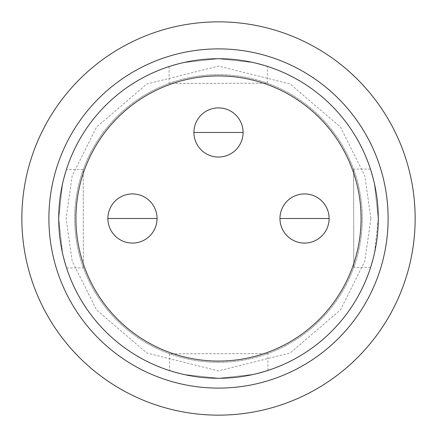 <?xml version="1.0" encoding="UTF-8"?>
<svg xmlns="http://www.w3.org/2000/svg" width="437" height="437" viewBox="0 0 437 437"><rect width="100%" height="100%" fill="white"/><g stroke="black" fill="none" stroke-linecap="round" stroke-linejoin="round"><path stroke-width="0.33" stroke-dasharray="2.19 1.64" d="M218.5 362.3A143.8 143.8 0 0 0 362.3 218.5A143.8 143.8 0 0 0 218.5 74.7A143.8 143.8 0 0 1 362.3 218.5A143.8 143.8 0 0 1 218.5 362.3A143.8 143.8 0 0 1 74.7 218.5A143.8 143.8 0 0 1 218.5 74.7A143.8 143.8 0 0 0 74.7 218.5A143.8 143.8 0 0 0 218.5 362.3M132.466 243.081A24.581 24.581 0 0 0 157.047 218.5A24.581 24.581 0 0 0 132.466 193.919A24.581 24.581 0 0 0 107.884 218.5A24.581 24.581 0 0 0 132.466 243.081M218.5 157.047A24.581 24.581 0 0 0 243.081 132.466A24.581 24.581 0 0 0 218.5 107.884A24.581 24.581 0 0 0 193.919 132.466A24.581 24.581 0 0 0 218.5 157.047M304.534 243.081A24.581 24.581 0 0 0 329.116 218.5A24.581 24.581 0 0 0 304.534 193.919A24.581 24.581 0 0 0 279.953 218.5A24.581 24.581 0 0 0 304.534 243.081M66.386 169.616L62.507 183.922L58.722 218.5A159.778 159.778 0 0 1 218.5 58.722A159.778 159.778 0 0 1 378.278 218.5A159.778 159.778 0 0 0 218.5 58.722A159.778 159.778 0 0 0 58.722 218.5A159.778 159.778 0 0 1 218.5 58.722A159.778 159.778 0 0 1 378.278 218.5A159.778 159.778 0 0 1 218.5 378.278A159.778 159.778 0 0 1 58.722 218.5A159.778 159.778 0 0 1 218.5 58.722A159.778 159.778 0 0 1 378.278 218.5A159.778 159.778 0 0 1 218.5 378.278A159.778 159.778 0 0 1 58.722 218.5A159.778 159.778 0 0 1 218.5 58.722A159.778 159.778 0 0 1 378.278 218.5L374.405 183.529L370.439 169.059L374.411 183.567L378.278 218.5A159.778 159.778 0 0 0 218.5 58.722A159.778 159.778 0 0 0 58.722 218.5A159.778 159.778 0 0 1 218.5 58.722A159.778 159.778 0 0 1 378.278 218.5A159.778 159.778 0 0 1 218.5 378.278A159.778 159.778 0 0 1 58.722 218.5A159.778 159.778 0 0 0 218.5 378.278A159.778 159.778 0 0 0 378.278 218.5A159.778 159.778 0 0 1 218.5 378.278A159.778 159.778 0 0 1 58.722 218.5A159.778 159.778 0 0 0 218.5 378.278A159.778 159.778 0 0 0 378.278 218.5L374.493 253.078L370.614 267.384L374.493 253.078L378.278 218.5A159.778 159.778 0 0 1 218.5 378.278A159.778 159.778 0 0 1 58.722 218.5L62.595 253.471L66.561 267.941L62.589 253.433L58.722 218.5L62.507 183.922L66.386 169.616L83.216 169.583L83.391 267.908L83.216 169.583M21.85 218.5A196.65 196.65 0 0 0 218.5 415.15A196.65 196.65 0 0 0 415.15 218.5A196.65 196.65 0 0 1 218.5 415.15A196.65 196.65 0 0 1 21.85 218.5A196.65 196.65 0 0 1 218.5 21.85A196.65 196.65 0 0 1 415.15 218.5A196.65 196.65 0 0 1 218.5 415.15A196.65 196.65 0 0 1 21.85 218.5A196.65 196.65 0 0 1 218.5 21.85A196.65 196.65 0 0 1 415.15 218.5A196.65 196.65 0 0 0 218.5 21.85A196.65 196.65 0 0 0 21.85 218.5M169.616 370.614L184.015 374.514L218.762 378.278L253.558 374.383L267.941 370.439L253.531 374.389L218.79 378.278L184.021 374.514L169.616 370.614L169.583 353.784L267.908 353.609L169.583 353.784M267.384 66.386L252.985 62.486L218.238 58.722L183.442 62.617L169.059 66.561L183.469 62.611L218.21 58.722L252.979 62.486L267.384 66.386L267.417 83.216L169.092 83.391L267.417 83.216M169.059 66.561L169.092 83.391M370.614 267.384L353.784 267.417L353.609 169.092L353.784 267.417M370.439 169.059L353.609 169.092M267.941 370.439L267.908 353.609M66.561 267.941L83.391 267.908M388.111 218.5A169.611 169.611 0 0 1 218.5 388.111A169.611 169.611 0 0 1 48.889 218.5A169.611 169.611 0 0 1 218.5 48.889A169.611 169.611 0 0 1 388.111 218.5M361.071 218.5A142.571 142.571 0 0 0 218.5 75.929A142.571 142.571 0 0 0 75.929 218.5A142.571 142.571 0 0 0 218.5 361.071A142.571 142.571 0 0 0 361.071 218.5M370.904 218.5L364.808 175.827L340.423 127.058L290.217 84.024L218.5 66.096L146.783 84.024L96.577 127.058L72.192 175.827L66.096 218.5L72.192 261.173L96.577 309.942L146.783 352.976L218.5 370.904L290.217 352.976L340.423 309.942L364.808 261.173L370.904 218.5M58.722 218.5A159.778 159.778 0 0 0 218.5 378.278A159.778 159.778 0 0 0 378.278 218.5"/><path stroke-width="0.66" d="M132.466 243.081A24.581 24.581 0 0 1 107.884 218.5A24.581 24.581 0 0 1 132.466 193.919A24.581 24.581 0 0 1 157.047 218.5A24.581 24.581 0 0 1 132.466 243.081M218.5 157.047A24.581 24.581 0 0 1 193.919 132.466A24.581 24.581 0 0 1 218.5 107.884A24.581 24.581 0 0 1 243.081 132.466A24.581 24.581 0 0 1 218.5 157.047M304.534 243.081A24.581 24.581 0 0 1 279.953 218.5A24.581 24.581 0 0 1 304.534 193.919A24.581 24.581 0 0 1 329.116 218.5A24.581 24.581 0 0 1 304.534 243.081M415.15 218.5A196.65 196.65 0 0 1 218.5 415.15A196.65 196.65 0 0 1 21.85 218.5A196.65 196.65 0 0 1 218.5 21.85A196.65 196.65 0 0 1 415.15 218.5M388.111 218.5A169.611 169.611 0 0 1 218.5 388.111A169.611 169.611 0 0 1 48.889 218.5A169.611 169.611 0 0 1 218.5 48.889A169.611 169.611 0 0 1 388.111 218.5M378.278 218.5A159.778 159.778 0 0 1 218.5 378.278A159.778 159.778 0 0 1 58.722 218.5A159.778 159.778 0 0 1 218.5 58.722A159.778 159.778 0 0 1 378.278 218.5M361.071 218.5A142.571 142.571 0 0 0 218.5 75.929A142.571 142.571 0 0 0 75.929 218.5A142.571 142.571 0 0 0 218.5 361.071A142.571 142.571 0 0 0 361.071 218.5M132.466 218.5L157.047 218.5A24.581 24.581 0 0 0 132.466 193.919A24.581 24.581 0 0 0 107.884 218.5L132.466 218.5M218.5 132.466L243.081 132.466A24.581 24.581 0 0 0 218.5 107.884A24.581 24.581 0 0 0 193.919 132.466L218.5 132.466M304.534 218.5L329.116 218.5A24.581 24.581 0 0 0 304.534 193.919A24.581 24.581 0 0 0 279.953 218.5L304.534 218.5"/></g></svg>
